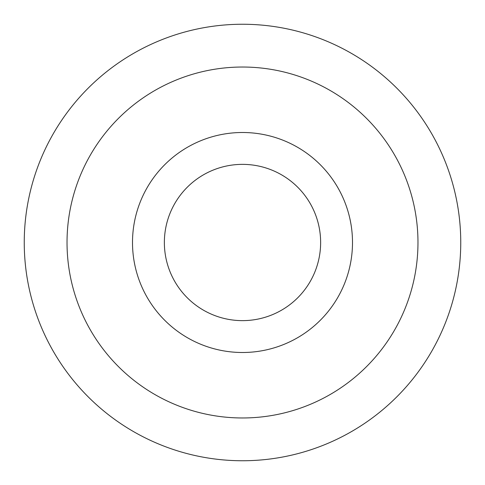 <?xml version="1.0" encoding="UTF-8"?>
<svg xmlns="http://www.w3.org/2000/svg" width="485" height="485" viewBox="0 0 485 485"><rect width="100%" height="100%" fill="white"/><g stroke="black" fill="none" stroke-linecap="round" stroke-linejoin="round"><path stroke-width="0.73" d="M164.367 242.5A78.133 78.133 0 0 1 242.5 164.367A78.133 78.133 0 0 1 320.633 242.5A78.133 78.133 0 0 1 242.5 320.633A78.133 78.133 0 0 1 164.367 242.5M460.75 242.5A218.25 218.25 0 0 1 242.5 460.75A218.25 218.25 0 0 1 24.25 242.5A218.25 218.25 0 0 1 242.5 24.25A218.25 218.25 0 0 1 460.75 242.5M67.027 242.5A175.473 175.473 0 0 1 242.5 67.027A175.473 175.473 0 0 1 417.973 242.5A175.473 175.473 0 0 1 242.5 417.973A175.473 175.473 0 0 1 67.027 242.5M352.498 242.5A109.998 109.998 0 0 1 242.5 352.498A109.998 109.998 0 0 1 132.502 242.5A109.998 109.998 0 0 1 242.5 132.502A109.998 109.998 0 0 1 352.498 242.5"/></g></svg>
